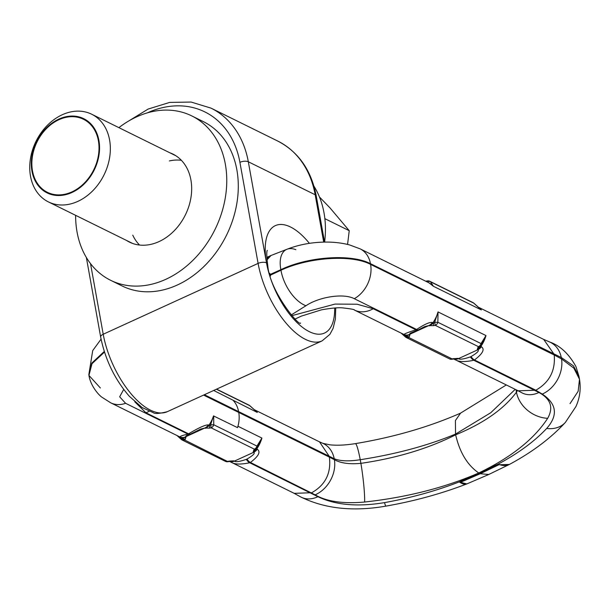 <?xml version="1.0" encoding="UTF-8"?>
<svg xmlns="http://www.w3.org/2000/svg" width="610" height="610" viewBox="0 0 610 610"><rect width="100%" height="100%" fill="white"/><g stroke="black" fill="none" stroke-linecap="round" stroke-linejoin="round"><path stroke-width="0.91" d="M334.646 308.012A59.071 26.992 -114.6 0 1 305.198 329.278A59.071 26.992 -114.6 0 1 266.501 262.849A59.071 26.992 -114.6 0 1 275.392 225.608A59.071 26.992 -114.6 0 1 309.392 243.352M515.221 389.34L490.745 412.741L455.525 434.099L455.411 420.564L460.573 413.138C428.883 427.038 393.816 437.202 355.363 443.63C345.29 445.208 336.743 445.597 329.713 444.797L322.774 443.302L318.946 441.594M204.373 394.723L334.211 458.728C340.342 461.16 349.019 461.488 360.236 459.719A29.486 2.867 -98 0 0 355.363 443.63M322.774 443.302A28.319 22.616 -63.1 0 1 334.211 458.728L334.387 459.696C340.715 463.203 349.545 464.423 360.891 463.348L360.236 459.719C395.859 454.191 427.618 445.651 455.525 434.099M517.471 390.453L516.464 392.184C503.875 409.081 483.6 423.287 455.655 434.816C428.159 448.647 396.569 458.156 360.891 463.348A29.486 2.661 82.8 0 1 364.62 502.03C406.756 497.402 444.797 487.718 478.751 472.986C467.42 465.178 459.719 452.46 455.655 434.816M516.022 389.737L516.464 392.184A29.486 24.331 33.6 0 0 547.673 418.308C534.124 439.147 511.149 457.37 478.751 472.986L459.292 481.885C436.104 490.905 411.178 497.821 384.529 502.617C357.635 507.07 335.431 505.095 317.917 496.7L249.734 462.761L250.39 462.456C258.617 456.265 260.92 451.85 257.298 449.212L256.757 448.945A8.151 6.321 116.3 0 1 253.188 452.01L256.413 448.83A4.072 3.492 -153.8 0 1 253.768 450.081L253.188 452.01L253.729 452.277A8.151 6.321 -63.7 0 0 257.298 449.212M203.557 395.097L329.4 457.126C331.314 473.108 325.427 484.973 311.733 492.72L294.218 493.353M329.4 457.126L334.387 459.696A28.319 22.112 119.6 0 1 315.141 494.84C326.541 501.542 343.041 503.944 364.62 502.03M509.365 464.454L498.904 464.744L460.542 482.296L459.292 481.885A32.604 12.07 -112.2 0 0 466.795 483.928C441.365 493.719 414.373 501.123 385.833 506.14A30.63 1.205 -101.5 0 1 384.529 502.617M498.95 464.728L498.202 464.088C518.302 453.306 534.459 441.426 546.69 428.449C558.249 415.303 556.778 403.85 542.259 394.083L535.816 390.225L474.473 359.961L473.81 360.266C464.012 362.317 457.561 361.905 454.45 359.031L454.275 358.947M467.207 483.768L488.77 474.488L480.2 473.734L498.904 464.744M466.955 483.867A32.604 12.07 -112.2 0 1 466.795 483.928L460.542 482.296M291.854 315.667L335.012 304.085L357.109 304.222L373.244 308.736L415.951 329.804L416.645 329.469C424.636 324.207 429.875 321.897 432.345 322.522L432.887 322.789A8.151 6.321 116.3 0 1 429.318 325.862L433.542 323.17A4.072 0.717 84.7 0 1 433.405 325.656L428.777 325.595A8.151 6.321 -63.7 0 0 432.345 322.522M134.787 401.792L145.866 412.741L188.566 433.809L187.941 434.076C180.629 435.822 178.433 436.905 181.338 437.332L181.879 437.599A8.151 6.321 -63.7 0 0 185.928 437.187L182.291 438.094A4.072 3.492 26.2 0 0 185.349 439.116L185.928 437.187L185.387 436.92A8.151 6.321 116.3 0 1 181.338 437.332M200.66 429.074L204.777 428.052L209.451 428.113A4.072 0.702 84.6 0 0 209.581 425.589L208.917 425.208A28.106 21.808 -63.7 0 0 213.523 415.913L210.618 424.72L205.318 428.319A8.151 6.321 -63.7 0 0 208.917 425.208L208.376 424.941C205.639 424.621 199.035 427.579 188.566 433.809A8.151 4.606 -112.6 0 0 190.976 433.885A8.151 4.606 -112.6 0 0 190.991 433.878M213.523 415.913L237.526 427.64L237.93 426.237L261.904 438.064L256.947 446.07A4.072 3.157 -63.7 0 1 254.416 449.181L253.768 450.081M257.359 447.488A4.072 1.586 -151.9 0 0 256.947 446.078L213.736 424.751A4.072 3.157 116.3 0 1 211.205 427.862L210.618 424.72A4.072 0.465 3.8 0 0 213.736 424.751L213.706 415.89M257.359 447.496L261.904 438.064A28.106 21.808 116.3 0 1 256.757 448.945L256.749 448.35A4.072 4.072 0 0 0 257.359 447.496A4.072 1.586 -151.9 0 1 257.184 447.694A4.072 3.172 -137.1 0 1 256.749 448.35A4.072 3.172 -137.1 0 1 254.416 449.181L211.205 427.862L209.451 428.113M258.106 446.154L257.428 447.305M177.418 435.731L181.322 438.102A4.072 3.172 42.9 0 0 184.7 440.016L185.349 439.116M227.987 461.709L229.52 461.488A4.072 0.717 -95.3 0 0 229.795 461.046L227.881 461.32A4.072 3.157 -63.7 0 1 225.433 461.366A4.072 4.072 0 0 0 227.987 461.709L184.7 440.016A4.072 3.157 116.3 0 1 182.253 440.062L225.433 461.366M246.31 459.376L246.974 459.078C253.074 455.495 255.323 453.222 253.729 452.277L234.415 461.107C235.582 462.235 239.547 461.656 246.31 459.376A8.151 3.721 65.4 0 0 249.734 462.761C239.821 464.797 233.371 464.385 230.374 461.526A8.151 6.321 116.3 0 0 234.415 461.107L229.52 461.488M176.961 435.502L181.292 439.398A4.072 1.319 132.7 0 1 181.322 438.102L182.291 438.094A1.632 1.014 105.6 0 0 181.879 437.599A28.106 21.808 -63.7 0 1 178.921 436.47L110.677 402.798A28.106 21.808 -63.7 0 0 125.599 403.309L119.659 396.805L123.7 389.439M200.705 429.051L190.366 434.137A8.151 4.613 -112.6 0 1 187.941 434.076L125.599 403.309M186.263 435.662L185.387 436.92L204.777 428.052A8.151 6.321 -63.7 0 0 208.376 424.941M100.375 387.99L88.946 375.409L91.98 363.735L104.485 352.069M110.677 402.798L102.099 397.331C99.308 395.6 90.646 386.382 88.946 375.409L91.835 363.064L104.287 351.452M216.39 389.226L249.673 405.642A4.072 1.319 132.7 0 1 249.902 405.757A4.072 4.072 0 0 0 248.941 405.101A4.072 3.157 116.3 0 1 249.673 405.642L255.735 410.98M213.691 390.461L257.29 412.436A28.106 21.808 -63.7 0 0 255.338 410.629M329.27 456.402L319.51 441.861L254.233 409.653M570.014 403.645L578.143 391.315L579.5 379.267L578.989 376.431L573.446 365.87L561.261 357.49L370.461 263.68C351.482 253.661 308.5 256.406 280.859 269.673L270.459 274.347L269.529 273.371M266.875 258.716L269.475 256.154L266.799 257.374M270.077 275.301L270.588 275.072L270.299 276.048M479.811 308.485L473.985 303.262A4.072 1.319 132.7 0 0 473.749 303.147L481.366 309.941L433.413 286.281A28.106 21.808 -63.7 0 0 428.403 282.537L360.159 248.865A28.106 21.808 -63.8 0 1 370.461 263.68L370.59 264.397C351.596 254.294 308.652 257.229 280.966 270.238L270.588 275.072L270.321 276.116M360.159 248.865L349.576 244.93C340.761 242.627 331.276 241.72 321.127 242.208C308.942 242.78 297.558 245.136 286.967 249.269L286.967 249.269A31.278 16.432 -118.3 0 0 280.859 269.673L280.966 270.238A31.278 16.691 62.8 0 0 305.953 305.74L291.214 314.943M546.69 428.449A30.63 23.531 -135.3 0 0 565.409 422.379L575.916 406.573C579.858 397.911 581.055 388.806 579.5 379.267L573.857 368.15L561.52 358.916L561.261 357.49A28.35 22.631 -64.1 0 0 549.671 341.996L549.671 341.996C560.155 345.672 568.909 353.861 575.939 366.564L578.989 376.431M522.038 392.886L521.771 392.741A28.319 21.289 -64.4 0 0 538.92 392.482C550.792 398.97 553.712 407.579 547.673 418.308M453.695 358.993L518.187 390.804L535.816 390.225C549.396 382.447 555.535 370.705 554.223 354.997L370.59 264.397A28.106 21.8 116.3 0 1 354.296 298.702C343.285 292.846 318.649 297.085 305.953 305.74M373.244 308.736A28.106 21.808 -63.7 0 1 354.364 310.04A28.106 21.808 -63.7 0 0 354.364 310.04L403.012 334.036A28.106 21.808 116.3 0 0 405.841 335.134A8.151 6.321 116.3 0 0 409.928 334.73L406.26 335.637A1.632 1.022 106 0 0 405.841 335.134L405.299 334.867C401.746 334.921 405.299 333.228 415.951 329.804A8.151 2.776 -116.3 0 0 417.69 330.185M453.596 359L452.071 359.221L451.964 358.825A4.072 3.157 116.3 0 1 449.509 358.871L406.298 337.551A4.072 3.157 -63.7 0 0 408.753 337.505L451.964 358.825L457.957 358.352L453.596 359A4.072 0.717 -95.3 0 0 453.87 358.55M405.574 337.01A4.072 3.157 -63.7 0 0 406.298 337.551A4.072 4.072 0 0 1 405.345 336.895A4.072 1.296 132.6 0 1 405.375 335.637A4.072 3.195 42.1 0 0 408.753 337.505L409.333 336.682A4.072 3.492 26.5 0 1 406.26 335.637L405.375 335.645L401.548 333.319M409.333 336.682L409.928 334.73L409.386 334.463L410.202 333.235M410.324 333.174L418.384 329.842A8.151 2.768 -116.3 0 1 416.645 329.469L354.296 298.702M418.384 329.842L424.659 326.617L428.777 325.595L409.386 334.463A8.151 6.321 116.3 0 1 405.299 334.867M471.05 356.583C477.195 352.961 479.445 350.689 477.813 349.782L477.272 349.515L477.851 347.586A4.072 3.492 -153.8 0 0 480.497 346.335L480.825 345.855A4.072 3.172 -137.1 0 0 481.267 345.207A4.072 1.586 -151.9 0 0 481.442 345.001A4.072 1.586 -151.9 0 0 481.023 343.582L485.979 335.569A28.106 21.808 -63.7 0 1 480.84 346.45A8.151 6.321 -63.7 0 1 477.272 349.515L480.497 346.335L481.382 346.716C485.041 349.271 482.739 353.686 474.473 359.961A8.151 3.721 65.4 0 1 471.05 356.583L470.394 356.888C463.699 359.153 459.734 359.732 458.499 358.619L457.957 358.352A8.151 6.321 -63.7 0 1 454.679 358.916M477.851 347.586L478.492 346.686L435.311 325.382A4.072 3.157 -63.7 0 0 437.843 322.271A4.072 0.442 4.1 0 1 434.671 322.217L433.542 323.17L432.887 322.789A28.106 21.808 116.3 0 0 438.026 311.916L434.678 322.217L435.311 325.382L433.405 325.656M438.026 311.916L437.843 322.271L481.031 343.582A4.072 3.157 116.3 0 1 478.499 346.686A4.072 3.172 -137.1 0 0 480.817 345.862A4.072 4.072 0 0 0 481.442 345.001L485.979 335.569L438.026 311.916M481.503 344.81L482.19 343.651M425.993 281.347A4.072 0.717 -95.3 0 0 425.757 281.172L427.282 280.951L427.358 281.576A4.072 3.347 -35.7 0 1 430.568 281.843L473.749 303.147A4.072 3.157 -63.7 0 0 473.024 302.606L429.844 281.301A4.072 3.157 116.3 0 1 430.568 281.843L433.413 286.281L427.366 281.576L426.024 281.408M554.093 354.273L543.708 339.419L478.309 307.158M479.902 308.561L481.366 309.941A28.106 21.808 116.3 0 0 479.422 308.142M266.974 259.898L271.015 255.498L286.967 249.269A31.278 16.432 -118.3 0 1 295.873 249.688M269.872 274.614L270.459 274.347L269.475 273.196M75.625 215.33A91.66 71.103 116.3 0 0 77.051 232.013A91.66 71.103 -63.7 0 0 110.639 280.303A91.66 71.103 -63.7 0 0 193.835 259.395A91.66 71.103 -63.7 0 0 225.342 164.189A91.66 71.103 116.3 0 0 191.753 115.9A91.66 71.103 116.3 0 0 118.881 127.65M169.717 152.729A49.09 38.079 116.3 0 1 172.912 154.078A49.09 38.079 116.3 0 1 190.907 179.942A49.09 38.079 -63.7 0 1 174.033 230.931A49.09 38.079 -63.7 0 1 129.48 242.124A49.09 38.079 -63.7 0 1 126.461 240.409M110.639 280.303L122.168 285.991A91.66 71.103 -63.7 0 0 205.364 265.083A91.66 71.103 -63.7 0 0 236.871 169.877A91.66 71.103 116.3 0 0 203.275 121.588L191.753 115.9M324.619 242.101A91.66 71.103 -63.7 0 0 324.017 212.875A91.66 71.103 116.3 0 0 313.937 186.157M324.856 218.662L349.24 230.687L347.57 244.419M319.465 197L329.972 207.865L349.24 230.687M91.675 114.222A48.884 37.919 -63.7 0 1 109.586 139.98A48.884 37.919 116.3 0 1 92.781 190.755A48.884 37.919 116.3 0 1 48.411 201.91A48.884 37.919 116.3 0 1 30.5 176.153A48.884 37.919 -63.7 0 1 47.305 125.378A48.884 37.919 -63.7 0 1 91.675 114.222L175.932 155.794M98.385 140.719A40.74 31.606 -63.7 0 0 58.941 119.697A40.74 31.606 -63.7 0 0 32.483 170.861A40.74 31.606 116.3 0 0 71.927 191.891A40.74 31.606 116.3 0 0 98.385 140.719M98.911 140.475A41.389 32.109 -63.7 0 0 83.745 118.675A41.389 32.109 -63.7 0 0 46.177 128.115A41.389 32.109 -63.7 0 0 31.956 171.105A41.389 32.109 -63.7 0 0 47.122 192.905A41.389 32.109 -63.7 0 0 84.683 183.465A41.389 32.109 -63.7 0 0 98.911 140.475M139.553 245.045A48.884 37.919 116.3 0 1 132.767 235.163M169.389 160.926A48.884 37.919 116.3 0 1 181.361 160.3M127.841 121.512L148.138 109.06L169.679 102.411L191.113 102.053L210.999 108.123A101.847 79.003 116.3 0 1 248.316 161.772L266.501 262.849A6.108 2.661 169.8 0 0 258.099 263.398A65.178 29.783 65.4 0 0 322.103 340.876L329.903 334.341L333.075 328.416L335.37 319.144L335.729 307.951M147.3 112.88A95.732 74.267 116.3 0 1 239.913 162.329A6.108 2.661 169.8 0 1 248.316 161.772L315.172 194.758A6.108 2.661 -10.2 0 1 316.247 195.94C311.26 170.182 298.465 151.905 277.855 141.108A101.847 79.003 -63.7 0 1 315.172 194.758L323.696 242.117M239.913 162.329L258.099 263.398L103.22 334.242L90.516 263.611M322.103 340.876L167.224 411.712A65.178 29.783 -114.6 0 1 103.22 334.242A6.108 2.661 -10.2 0 0 100.665 337.033L86.353 257.466M246.974 459.078A8.151 3.721 65.4 0 0 250.39 462.456L315.141 494.84M478.751 472.986L498.202 464.088A32.604 17.568 -117.3 0 0 509.502 464.378L509.502 464.378C532.187 452.193 550.822 438.193 565.409 422.379M480.2 473.734L460.573 482.274M149.137 411.308A28.106 21.808 116.3 0 1 145.866 412.741M238.739 412.451A28.106 21.808 116.3 0 1 237.953 426.237M230.603 461.412A8.151 6.321 116.3 0 0 233.882 460.847L229.795 461.046M238.586 411.605A28.106 21.808 -63.7 0 0 233.333 400.579M542.259 394.083A28.35 21.93 119.6 0 0 561.52 358.916L554.223 354.997M470.394 356.888A8.151 3.721 65.4 0 0 473.81 360.266L538.92 392.482M481.382 346.716A8.151 6.321 -63.7 0 1 477.813 349.782L458.499 358.619A8.151 6.321 116.3 0 1 454.45 359.031M385.833 506.14C353.076 511.813 324.68 508.732 300.623 496.891L300.623 496.891A28.35 21.312 -63.4 0 0 317.917 496.7M300.524 323.01C300.196 327.539 269.917 291.999 267.775 265.685C266.639 256.955 266.471 251.831 267.279 250.329M324.55 242.101L316.247 195.94M210.999 108.123L277.855 141.108M167.224 411.712C159.462 413.656 154.818 413.976 153.293 412.68L142.107 407.541L129.267 396.218C114.741 379.351 105.21 359.618 100.665 337.033M506.315 384.948L460.428 413.206M509.19 464.546L488.663 474.534M354.357 310.04C354.814 309.537 350.918 308.82 342.683 307.89C338.222 307.455 331.123 308.119 321.371 309.865L301.363 316.11L294.462 319.327M294.233 493.36L229.619 461.48M181.292 439.398A4.072 4.072 0 0 0 182.253 440.062M190.366 434.137L186.37 435.609M248.941 405.101L216.588 389.134M249.902 405.757L255.826 411.056M449.509 358.871A4.072 4.072 0 0 0 452.071 359.221M521.771 392.741L517.661 390.537M401.121 333.106L405.345 336.895M429.844 281.301A4.072 4.072 0 0 0 427.282 280.951M473.985 303.262A4.072 4.072 0 0 0 473.024 302.606M542.938 339.068L549.671 341.996M271.015 255.498L269.475 256.154M101.069 339.152L92.705 350.613L88.824 374.708M293.562 493.01L300.623 496.891M48.411 201.91L132.675 243.474"/></g></svg>
